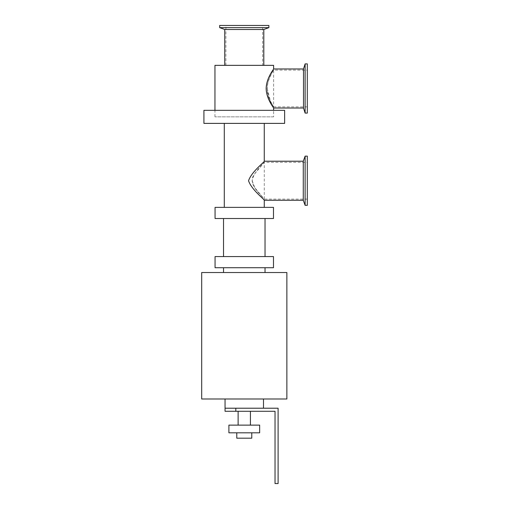 <?xml version="1.0" encoding="UTF-8"?>
<svg xmlns="http://www.w3.org/2000/svg" width="509" height="509" viewBox="0 0 509 509"><rect width="100%" height="100%" fill="white"/><g stroke="black" fill="none" stroke-linecap="round" stroke-linejoin="round"><path stroke-width="0.38" stroke-dasharray="2.54 1.91" d="M273.607 68.963C273.944 68.963 266.353 77.839 266.156 88.49C266.353 99.134 273.944 108.01 273.607 108.016M303.498 68.963L303.498 108.016M267.136 88.49L270.553 101.444L273.607 106.858L273.607 70.115C273.887 70.077 267.25 78.488 267.136 88.49C268.186 96.487 270.044 102.131 272.722 105.42L270.572 101.482C267.225 95.717 266.442 89.011 268.218 81.364C271.1 74.32 272.894 70.566 273.607 70.115L307.315 70.115L307.315 106.858L307.315 70.115M307.315 63.886L307.315 113.087M305.12 63.886L305.12 113.087M263.802 29.49L224.749 29.49M263.802 65.349L224.749 65.349L263.802 65.349M262.65 25.45L225.901 25.45L262.65 25.45L262.65 65.349L225.901 65.349L262.65 65.349M268.873 27.639L219.678 27.639M268.873 25.45L219.678 25.45M273.607 116.854L214.951 116.854L273.607 116.854L273.607 110.319M273.607 65.349L214.951 65.349M264.26 161.213C264.731 161.837 251.516 171.673 248.545 180.74C251.516 189.8 264.731 199.643 264.26 200.266M303.275 161.213L303.275 200.266M252.146 180.74L254.735 187.63L264.26 199.114L264.26 162.365C264.82 162.791 253.698 171.132 252.146 180.74C252.998 188.33 260.468 194.279 262.892 197.607L259.463 193.732C254.926 189.113 248.621 180.231 254.926 173.563L264.26 162.365L307.315 162.365L307.315 199.114L307.315 162.365M307.315 156.136L307.315 205.337M305.12 156.136L305.12 205.337M286.866 398.986L201.685 398.986M286.866 272.525L201.685 272.525M265.03 272.525L223.521 272.525L265.03 272.525M265.03 267.721L223.521 267.721L265.03 267.721M273.486 267.721L215.065 267.721M273.486 256.574L215.065 256.574M265.03 256.574L223.521 256.574L265.03 256.574M265.03 218.52L223.521 218.52L265.03 218.52M273.486 218.52L215.065 218.52M273.486 207.373L215.065 207.373M264.26 207.373L224.291 207.373L264.26 207.373M264.26 123.388L224.291 123.388L264.26 123.388M284.633 123.388L203.918 123.388M284.633 110.319L203.918 110.319M263.497 408.212L225.054 408.212L263.497 408.212M235.82 411.285L225.054 411.285L225.054 408.212L235.82 408.212L235.82 411.285L275.025 411.285L275.025 483.55L278.099 483.55L278.099 408.212L235.82 408.212M250.428 411.285L238.123 411.285L250.428 411.285M251.77 438.192L236.78 438.192M251.77 432.815L236.78 432.815L251.77 432.815M259.654 432.815L228.904 432.815M259.654 425.123L228.904 425.123M250.428 425.123L238.123 425.123L250.428 425.123M263.497 398.986L225.054 398.986L263.497 398.986M307.315 106.858L273.607 106.858M225.901 65.349L225.901 25.45M214.951 116.854L214.951 110.319M307.315 199.114L264.26 199.114"/><path stroke-width="0.76" d="M303.498 68.963L303.498 108.016L273.607 108.016C273.944 108.01 266.353 99.134 266.156 88.49C266.353 77.839 273.944 68.963 273.607 68.963L303.498 68.963L305.12 63.886L307.315 63.886L307.315 113.087L305.12 113.087L305.12 63.886M224.749 65.349L224.749 29.49L263.802 29.49L263.802 65.349M224.749 29.49L219.678 27.639L268.873 27.639L263.802 29.49M219.678 27.639L219.678 25.45L268.873 25.45L268.873 27.639M214.951 110.319L214.951 65.349L273.607 65.349L273.607 68.963M273.607 108.016L273.607 110.319M303.275 161.213L303.275 200.266L264.26 200.266C264.731 199.643 251.516 189.8 248.545 180.74C251.516 171.673 264.731 161.837 264.26 161.213L303.275 161.213L305.12 156.136L307.315 156.136L307.315 205.337L305.12 205.337L305.12 156.136M201.685 398.986L286.866 398.986L286.866 272.525L201.685 272.525L201.685 398.986M265.03 267.721L265.03 272.525M215.065 267.721L273.486 267.721L273.486 256.574L215.065 256.574L215.065 267.721M265.03 218.52L265.03 256.574M215.065 218.52L273.486 218.52L273.486 207.373L215.065 207.373L215.065 218.52M264.26 123.388L264.26 161.213M264.26 200.266L264.26 207.373M203.918 123.388L284.633 123.388L284.633 110.319L203.918 110.319L203.918 123.388M263.497 398.986L263.497 408.212M225.054 408.212L225.054 411.285L235.82 411.285L235.82 408.212L225.054 408.212L225.054 398.986M235.82 408.212L278.099 408.212L278.099 483.55L275.025 483.55L275.025 411.285L235.82 411.285M236.78 432.815L236.78 438.192L251.77 438.192L251.77 432.815M228.904 432.815L259.654 432.815L259.654 425.123L228.904 425.123L228.904 432.815M250.428 411.285L250.428 425.123M303.498 108.016L305.12 113.087M303.275 200.266L305.12 205.337M223.521 272.525L223.521 267.721M223.521 256.574L223.521 218.52M224.291 207.373L224.291 123.388M238.123 425.123L238.123 411.285"/></g></svg>

